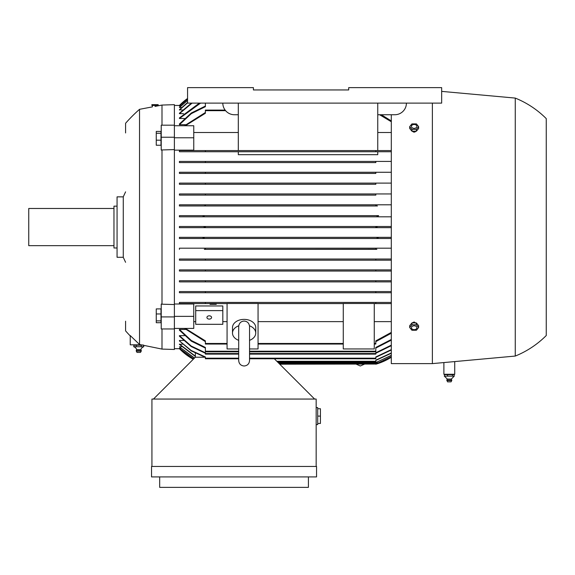 <?xml version="1.0" encoding="UTF-8"?>
<svg xmlns="http://www.w3.org/2000/svg" width="575" height="575" viewBox="0 0 575 575"><rect width="100%" height="100%" fill="white"/><g stroke="black" fill="none" stroke-linecap="round" stroke-linejoin="round"><path stroke-width="0.86" d="M174.39 105.448L179.429 105.448A58.104 58.104 0 0 1 187.565 98.469L179.853 105.448M179.429 107.295L187.565 100.215M179.429 113.225L191.453 103.119M179.429 117.918L179.429 118.493L179.429 117.918L199.367 103.119M179.429 172.263L179.429 173.427L179.429 172.263L391.309 172.263M179.429 183.109L179.429 184.273L179.429 183.109L391.309 183.109M179.429 193.955L179.429 195.119L179.429 193.955L391.309 193.955M204.341 204.801L179.429 204.801L179.429 205.965L179.429 204.801L391.309 204.801L204.341 204.801L205.383 204.901L205.383 205.735L203.737 205.965L179.429 205.965L377.459 205.965L375.813 205.735L375.813 204.901L376.862 204.801M203.737 248.184L179.429 248.184L179.429 249.349L179.429 248.184L391.309 248.184L203.737 248.184L205.383 248.407L205.383 249.248L204.341 249.349L375.82 249.248M205.383 269.876L179.429 269.876L179.429 271.041L179.429 269.876L391.309 269.876L205.383 269.876L205.383 271.041L375.813 271.041L179.429 271.041M205.383 280.722L179.429 280.722L179.429 281.887L179.429 280.722L391.309 280.722L205.383 280.722L205.383 281.887L179.429 281.887M238.697 354.121L205.383 354.121L205.383 352.762L191.209 346.042L179.429 335.649L179.429 336.231L179.429 335.649L184.51 335.649M238.697 358.771L205.383 358.771L205.383 356.953L191.267 350.506L179.429 340.925L179.429 340.479L183.511 340.479M194.508 358.024L179.429 346.854L181.614 346.646M193.603 358.929L179.429 348.27L180.715 348.162M179.853 348.702L174.39 348.702M222.812 305.957L195.701 305.957L195.701 310.615L222.812 310.615L222.812 305.957M174.39 137.784L193.761 137.784L193.761 150.14L174.39 150.14M174.39 304.002L193.761 304.002L193.761 316.365L174.39 316.365M195.349 356.442L179.429 344.425L182.541 344.109M205.383 348.083L191.317 341.162L179.429 330.194L179.429 329.461L185.56 329.461M193.761 321.626L195.701 321.626M222.812 321.626L227.075 321.626M227.075 303.578L205.383 303.578L227.075 303.578M179.429 303.578L179.429 302.414L391.309 302.414L205.383 302.414L205.383 303.578L179.429 303.578M391.309 292.732L205.383 292.732L375.813 292.732L375.813 291.568L391.309 291.568L205.383 291.568L375.813 291.568M179.429 292.732L179.429 291.568L205.383 291.568L205.383 292.732L179.429 292.732M391.309 281.887L205.383 281.887L375.813 281.887L375.813 280.722M391.309 260.195L179.429 260.195L179.429 259.03L391.309 259.03L205.383 259.03L205.383 260.195L375.813 260.195L375.813 259.03M376.862 249.349L204.341 249.349M202.558 238.503L391.309 238.503L179.429 238.503L179.429 237.338L391.309 237.338L202.285 237.338L204.211 237.921L202.558 238.503L179.429 238.503M203.464 227.657L391.309 227.657L179.429 227.657L179.429 226.493L391.309 226.493L203.457 226.493L205.383 227.075L203.457 227.657L179.429 227.657M204.053 216.416L202.285 216.811L391.309 216.811L179.429 216.811L179.429 215.647L378.285 215.661M377.459 205.965L203.737 205.965M375.813 195.119L179.429 195.119L375.813 195.119L375.813 193.955L205.383 193.955L205.383 195.119M375.813 184.273L179.429 184.273L375.813 184.273L375.813 183.109L205.383 183.109L205.383 184.273M375.813 173.427L179.429 173.427L375.813 173.427L375.813 172.263L205.383 172.263L205.383 173.427M375.813 162.581L205.383 162.581L375.813 162.581L375.813 161.417L391.309 161.417M179.429 162.581L179.429 161.417L375.813 161.417L205.383 161.417L205.383 162.581L179.429 162.581M238.309 151.735L238.309 154.675L377.753 154.675L377.753 151.735L205.383 151.735L375.813 151.735L375.813 150.571L391.309 150.571M179.429 151.735L179.429 150.571L375.813 150.571L205.383 150.571L205.383 151.735L179.429 151.735M391.309 132.516L377.753 132.516M238.309 132.516L193.761 132.516M185.56 124.689L179.429 124.689L179.429 123.956L191.317 112.987L205.383 106.066M184.51 118.493L179.429 118.493L200.56 103.119M183.511 113.67L179.429 113.67L192.107 103.119M182.541 110.041L179.429 109.717L187.565 102.501M181.614 107.503L179.429 107.503L187.565 100.409M180.715 105.987L179.429 105.879L187.565 98.878M179.429 226.493L203.457 226.493M179.429 348.702A58.104 58.104 0 0 0 193.279 359.253L179.429 348.702M378.645 215.647L376.984 216.229L378.645 215.647L202.558 215.647L204.211 216.229M376.984 216.214L378.911 216.811M377.056 226.536L375.813 227.075L377.739 226.493M375.82 248.407L377.459 248.184M277.43 361.869L375.813 361.869L375.813 360.137L391.309 352.957M391.309 353.258L375.813 360.417M279.17 363.616L377.739 363.616L391.309 357.24A58.104 58.104 0 0 1 375.813 364.198L377.696 363.63M377.473 363.702L376.431 364.018M376.338 364.047L279.752 364.198M391.309 356.838L376.984 363.422L391.309 356.744M391.309 355.522L375.813 362.523M278.207 362.645L375.813 362.645L391.309 355.321M194.386 358.153L179.429 346.854M278.976 363.422L376.984 363.422M193.538 358.994L179.429 348.27M238.697 348.96L227.075 348.96L227.075 303.492L258.06 303.492L258.06 348.96L249.543 348.96M185.373 328.418L205.383 340.874L205.383 344.051L227.075 344.051M258.06 344.051L343.275 344.051M374.268 344.051L375.813 344.051L375.813 340.874L391.309 332.393M343.275 348.96L343.275 303.492L374.268 303.492L374.268 348.96L343.275 348.96M391.309 303.578L374.268 303.578L375.813 303.578L375.813 302.414M374.268 321.626L391.309 321.626M258.06 303.578L343.275 303.578L258.06 303.578M258.06 321.626L343.275 321.626M238.697 340.342A11.622 8.215 0 0 1 232.494 333.069L232.494 327.592A11.622 8.215 0 0 1 244.116 319.377A11.622 8.215 0 0 1 255.738 327.592L255.738 333.069A11.622 8.215 0 0 1 249.543 340.342M249.493 325.788A11.622 8.215 0 0 1 255.738 333.069M232.494 333.069A11.622 8.215 0 0 1 238.74 325.788M249.543 326.902L249.543 326.492C249.155 323.136 247.351 321.332 244.116 321.066C240.882 321.332 239.078 323.136 238.697 326.492L238.697 360.575C239.013 363.874 240.824 365.678 244.116 366.002C247.408 365.678 249.219 363.874 249.543 360.575L249.543 326.492M174.39 125.731L193.761 125.731L193.761 137.784M174.39 328.418L193.761 328.418L193.761 316.365M195.349 357.226L195.349 353.266M391.309 151.735L375.813 151.735M391.309 271.041L375.813 271.041L375.813 269.876M179.429 259.03L205.383 259.03M375.813 249.248L375.813 248.407M179.429 237.338L202.285 237.338M378.645 238.503L376.984 237.921L378.911 237.338M179.429 215.647L202.558 215.647M202.285 216.811L179.429 216.811M203.457 227.657L205.383 227.075M377.739 227.657L375.813 227.075M391.309 340.141L375.813 348.083M179.429 329.461L191.31 340.486L205.383 347.458L205.383 351.799L238.697 351.799M249.543 351.799L375.813 351.799L375.813 347.458L391.309 339.473M205.383 103.119L205.383 106.691L191.31 113.656L179.429 124.689M391.309 345.676L375.813 353.266M205.383 353.266L191.216 346.574L179.429 336.231M249.543 354.121L375.813 354.121L375.813 352.762L391.309 345.144M391.309 350.002L375.813 357.341M205.383 357.341L191.274 350.908L179.429 340.925M249.543 358.771L375.813 358.771L375.813 356.953L391.309 349.593M187.565 102.803L179.429 110.041M179.429 344.109L195.349 356.148M187.565 98.979L179.429 105.987M253.41 89.952L348.702 89.952L253.41 89.952L253.41 87.63L187.565 87.63L187.565 103.119L441.665 103.119L441.665 87.63L348.702 87.63L348.702 89.952L253.41 89.952M391.309 121.756L379.615 114.741M225.134 110.091L205.383 110.091L205.383 113.275L185.373 125.731M184.503 125.731L205.383 112.506M381.347 114.741L391.309 120.923M391.309 333.227L375.813 341.643M205.383 341.643L184.503 328.418M314.611 399.057L274.332 358.771M204.98 357.226L195.313 357.226L153.475 399.057M151.929 466.454L151.929 399.057L316.164 399.057L316.164 466.454M151.541 466.454L316.552 466.454L316.552 476.912L151.541 476.912L151.541 466.454M308.416 476.912L308.416 487.37L159.678 487.37L159.678 476.912M316.164 424.623L317.716 424.623L317.716 407.582L316.164 407.582M317.716 408.739L320.426 408.739L320.426 423.459L317.716 423.459M320.426 416.099L317.716 416.099M215.194 303.578L215.194 304.312L216.229 304.312L216.229 303.578M211.061 303.578L211.061 304.312L215.194 304.312M210.033 303.578L210.033 304.312L211.061 304.312M214.159 303.578L214.159 304.312M212.096 303.578L212.096 304.312M195.701 310.615L195.701 324.307L222.812 324.307L222.812 310.615M206.928 317.457A2.322 1.646 0 0 1 209.257 315.819A2.322 1.646 0 0 1 211.578 317.457A2.322 1.646 0 0 1 209.257 319.103A2.322 1.646 0 0 1 206.928 317.457M377.753 150.571L377.753 103.119M406.417 103.119A11.622 11.622 0 0 1 394.795 114.741L377.753 114.741M238.309 150.571L238.309 103.119M238.309 114.741L234.435 114.741A11.622 11.622 0 0 1 222.812 103.119M391.309 114.741L391.309 363.616L432.371 363.616L515.265 356.062L515.265 98.088L441.665 91.382M454.732 361.574L454.732 374.268L443.886 374.268L443.886 362.566M432.371 103.119L432.371 363.616M515.265 98.088A92.963 92.963 0 0 1 546.25 118.615L546.25 335.534A92.963 92.963 0 0 1 515.265 356.062M412.052 322.934L414.165 321.964L416.487 323.624M416.487 130.525C414.942 132.66 413.389 132.66 411.837 130.525M418.636 327.513L418.636 325.68L416.401 322.934L411.93 322.934L409.688 325.68L409.688 327.513L411.93 324.774L416.401 324.774L418.636 327.513L416.401 330.251L411.93 330.251L409.688 327.513M411.427 327.728A2.731 1.933 180 0 0 414.165 329.662A2.731 1.933 180 0 0 416.897 327.728A2.731 1.933 180 0 0 414.165 325.795A2.731 1.933 180 0 0 411.427 327.728M416.401 322.934L416.401 324.774M411.93 322.934L411.93 324.774M409.688 126.629L409.688 128.469L411.93 131.208L416.401 131.208L418.636 128.469L418.636 126.629L416.401 129.375L411.93 129.375L409.688 126.629L411.93 123.891L416.401 123.891L418.636 126.629M416.401 131.208L416.401 129.375M411.427 126.414A2.731 1.933 0 0 0 414.165 128.347A2.731 1.933 0 0 0 416.897 126.414A2.731 1.933 0 0 0 414.165 124.48A2.731 1.933 0 0 0 411.427 126.414M411.93 131.208L411.93 129.375M445.165 374.268L444.461 374.656L454.164 374.656L453.459 374.268M451.792 380.118L446.797 380.118L447.285 379.054L444.461 376.201L444.461 374.656M446.876 380.578L451.785 380.578L451.361 379.054L447.285 379.054M447.594 381.857L451.052 381.857L451.749 380.578M451.339 379.054L454.164 376.201L454.164 374.656M447.767 376.158L444.274 376.158M452.726 376.158L447.307 376.158M454.264 376.158L452.338 376.158M447.587 376.201L447.587 374.656M452.439 376.201L452.439 374.656M157.658 105.448L157.658 105.879L161.999 105.06L174.39 104.672L174.39 349.478L161.999 349.09L161.999 328.965M174.39 149.593L161.999 149.946L161.999 304.197L174.39 304.556M125.587 132.947L125.587 123.266A154.941 154.941 0 0 1 139.531 109.322L139.531 344.49L161.999 349.09M174.39 316.911L161.223 316.911L161.223 304.06L161.999 304.197M125.587 321.202L125.587 330.884A154.941 154.941 0 0 0 130.237 335.937M141.306 344.827L130.237 344.827L130.237 335.57L139.531 344.49M160.993 308.904L156.263 308.904L156.263 322.726L160.993 322.726L160.993 308.904M160.993 320.879L156.263 320.879M160.993 313.964L156.263 313.964M161.223 316.911L161.223 328.965L174.39 328.965M161.999 149.946L161.223 150.082L161.223 125.185L174.39 125.185M161.999 105.06L161.999 125.185M155.013 106.411L157.658 105.879M139.531 109.322L152.389 106.878L152.389 105.448M156.263 140.185L156.263 145.245L160.993 145.245L160.993 131.416L156.263 131.416L156.263 140.185L160.993 140.185M160.993 133.271L156.263 133.271M158.19 105.448L151.865 105.448L151.865 104.672L158.19 104.672L158.19 105.448M143.125 344.942L141.22 345.216L141.22 346.768M133.838 346.768L133.838 345.216L134.615 344.827M133.838 345.216L141.22 345.216M143.678 346.768L143.678 345.216M143.822 346.718L141.076 346.718M136.44 346.718L133.695 346.718M141.5 346.718L136.009 346.718M133.882 346.783A4.65 4.65 0 0 1 136.706 349.614L140.81 349.614A4.65 4.65 0 0 1 143.635 346.783M140.81 349.614A2.516 2.516 0 0 1 141.278 350.678L136.239 350.678A2.516 2.516 0 0 1 136.706 349.614M141.278 350.678L141.227 351.138L136.289 351.138L136.239 350.678M141.227 351.138L140.501 352.418L137.015 352.418L136.289 351.138M136.297 346.768L136.297 345.216M174.39 137.238L161.223 137.238M125.587 262.301A773.928 773.928 0 0 1 123.266 257.284L123.266 196.858A773.928 773.928 0 0 1 125.587 191.849M123.266 196.858L117.063 196.858L117.063 257.284L123.266 257.284M117.063 206.159L113.965 206.159L113.965 247.99L117.063 247.99M113.965 208.481L28.75 208.481L28.75 245.669L113.965 245.669M276.848 361.287L375.813 361.287M278.401 362.839L378.645 362.839M277.624 362.063L376.862 362.063M258.06 343.469L343.275 343.469M205.383 343.469L227.075 343.469M374.268 343.469L375.813 343.469M205.383 351.217L238.697 351.217M249.543 351.217L375.813 351.217M205.383 353.546L238.697 353.546M249.543 353.546L375.813 353.546M205.383 358.189L238.697 358.189M249.543 358.189L375.813 358.189M205.383 110.673L225.601 110.673M364.363 364.198L360.324 366.002L356.284 364.198M238.697 326.895L238.697 326.492M447.566 381.857L446.797 380.118"/></g></svg>
